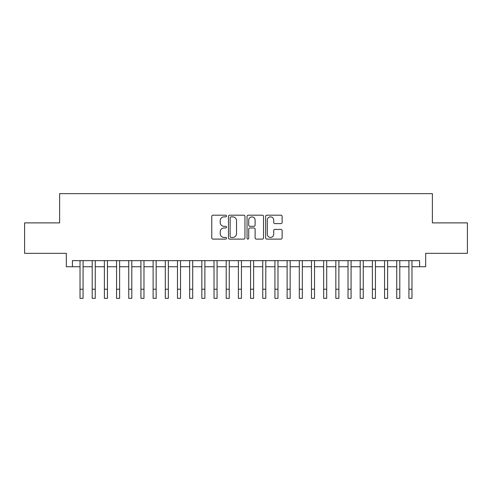 <?xml version="1.0" encoding="UTF-8"?>
<svg xmlns="http://www.w3.org/2000/svg" width="492" height="492" viewBox="0 0 492 492"><rect width="100%" height="100%" fill="white"/><g stroke="black" fill="none" stroke-linecap="round" stroke-linejoin="round"><path stroke-width="0.74" d="M226.511 216.031A0.836 0.836 0 0 0 225.674 215.195L212.968 215.195A1.193 1.193 0 0 0 211.775 216.388L211.775 237.913A1.193 1.193 0 0 0 212.968 239.106L225.674 239.106A0.836 0.836 0 0 0 226.511 238.269A0.836 0.836 0 0 0 225.674 237.433L224.026 237.433A3.825 3.825 0 0 1 220.201 233.608L220.201 231.812A3.825 3.825 0 0 1 224.026 227.987L225.674 227.987A0.836 0.836 0 0 0 226.511 227.15A0.836 0.836 0 0 0 225.674 226.314L224.026 226.314A3.825 3.825 0 0 1 220.201 222.489L220.201 220.693A3.825 3.825 0 0 1 224.026 216.867L225.674 216.867A0.836 0.836 0 0 0 226.511 216.031M280.944 223.62A1.193 1.193 0 0 0 282.137 222.427L282.137 216.388A1.193 1.193 0 0 0 280.944 215.195L266.836 215.195A1.193 1.193 0 0 0 265.637 216.388L265.637 237.913A1.193 1.193 0 0 0 266.836 239.106L280.944 239.106A1.193 1.193 0 0 0 282.137 237.913L282.137 230.619A1.193 1.193 0 0 0 280.944 229.42L274.905 229.42A1.193 1.193 0 0 0 273.712 230.619L273.712 234.235A3.198 3.198 0 0 1 270.514 237.433A3.198 3.198 0 0 1 267.316 234.235L267.316 220.065A3.198 3.198 0 0 1 270.514 216.867A3.198 3.198 0 0 1 273.712 220.065L273.712 222.427A1.193 1.193 0 0 0 274.905 223.62L280.944 223.62M72.41 266.738L72.41 260.649L419.59 260.649L419.59 266.738L425.678 266.738L425.678 253.337L467.4 253.337L467.4 222.888L432.376 222.888L432.376 193.651L59.624 193.651L59.624 222.888L24.6 222.888L24.6 253.337L66.322 253.337L66.322 266.738L80.024 266.738M244.954 216.388A1.193 1.193 0 0 0 243.755 215.195L229.647 215.195A1.193 1.193 0 0 0 228.454 216.388L228.454 237.913A1.193 1.193 0 0 0 229.647 239.106L243.755 239.106A1.193 1.193 0 0 0 244.954 237.913L244.954 216.388M248.245 215.195L262.353 215.195A1.193 1.193 0 0 1 263.546 216.388L263.546 237.913A1.193 1.193 0 0 1 262.353 239.106L256.314 239.106A1.193 1.193 0 0 1 255.114 237.913L255.114 229.18A1.193 1.193 0 0 0 253.921 227.987L249.918 227.987A1.193 1.193 0 0 0 248.718 229.18L248.718 238.269A0.836 0.836 0 0 1 247.882 239.106A0.836 0.836 0 0 1 247.045 238.269L247.045 216.388A1.193 1.193 0 0 1 248.245 215.195M83.074 266.738L92.207 266.738M95.251 266.738L104.39 266.738M107.434 266.738L116.573 266.738M119.617 266.738L128.75 266.738M131.801 266.738L140.933 266.738M143.978 266.738L153.117 266.738M156.161 266.738L165.3 266.738M168.344 266.738L177.477 266.738M180.527 266.738L189.66 266.738M192.704 266.738L201.843 266.738M204.887 266.738L214.026 266.738M217.07 266.738L226.203 266.738M229.247 266.738L238.386 266.738M241.431 266.738L250.569 266.738M253.614 266.738L262.753 266.738M265.797 266.738L274.93 266.738M277.974 266.738L287.113 266.738M290.157 266.738L299.296 266.738M302.34 266.738L311.473 266.738M314.523 266.738L323.656 266.738M326.7 266.738L335.839 266.738M338.883 266.738L348.022 266.738M351.067 266.738L360.199 266.738M363.25 266.738L372.382 266.738M375.427 266.738L384.566 266.738M387.61 266.738L396.749 266.738M399.793 266.738L408.926 266.738M411.976 266.738L419.59 266.738M230.963 216.867A0.836 0.836 0 0 0 230.127 217.704L230.127 236.597A0.836 0.836 0 0 0 230.963 237.433L232.698 237.433A3.825 3.825 0 0 0 236.523 233.608L236.523 220.693A3.825 3.825 0 0 0 232.698 216.867L230.963 216.867M255.114 220.127A3.198 3.198 0 0 0 251.916 216.923A3.198 3.198 0 0 0 248.718 220.127L248.718 225.115A1.193 1.193 0 0 0 249.918 226.314L253.921 226.314A1.193 1.193 0 0 0 255.114 225.115L255.114 220.127M80.024 289.216L83.074 289.216L83.074 298.349L80.024 298.349L80.024 260.649M83.074 289.216L83.074 260.649M92.207 289.216L95.251 289.216L95.251 298.349L92.207 298.349L92.207 260.649M95.251 289.216L95.251 260.649M104.39 289.216L107.434 289.216L107.434 298.349L104.39 298.349L104.39 260.649M107.434 289.216L107.434 260.649M116.573 289.216L119.617 289.216L119.617 298.349L116.573 298.349L116.573 260.649M119.617 289.216L119.617 260.649M128.75 289.216L131.801 289.216L131.801 298.349L128.75 298.349L128.75 260.649M131.801 289.216L131.801 260.649M140.933 289.216L143.978 289.216L143.978 298.349L140.933 298.349L140.933 260.649M143.978 289.216L143.978 260.649M153.117 289.216L156.161 289.216L156.161 298.349L153.117 298.349L153.117 260.649M156.161 289.216L156.161 260.649M165.3 289.216L168.344 289.216L168.344 298.349L165.3 298.349L165.3 260.649M168.344 289.216L168.344 260.649M177.477 289.216L180.527 289.216L180.527 298.349L177.477 298.349L177.477 260.649M180.527 289.216L180.527 260.649M189.66 289.216L192.704 289.216L192.704 298.349L189.66 298.349L189.66 260.649M192.704 289.216L192.704 260.649M201.843 289.216L204.887 289.216L204.887 298.349L201.843 298.349L201.843 260.649M204.887 289.216L204.887 260.649M214.026 289.216L217.07 289.216L217.07 298.349L214.026 298.349L214.026 260.649M217.07 289.216L217.07 260.649M226.203 289.216L229.247 289.216L229.247 298.349L226.203 298.349L226.203 260.649M229.247 289.216L229.247 260.649M238.386 289.216L241.431 289.216L241.431 298.349L238.386 298.349L238.386 260.649M241.431 289.216L241.431 260.649M250.569 289.216L253.614 289.216L253.614 298.349L250.569 298.349L250.569 260.649M253.614 289.216L253.614 260.649M262.753 289.216L265.797 289.216L265.797 298.349L262.753 298.349L262.753 260.649M265.797 289.216L265.797 260.649M274.93 289.216L277.974 289.216L277.974 298.349L274.93 298.349L274.93 260.649M277.974 289.216L277.974 260.649M287.113 289.216L290.157 289.216L290.157 298.349L287.113 298.349L287.113 260.649M290.157 289.216L290.157 260.649M299.296 289.216L302.34 289.216L302.34 298.349L299.296 298.349L299.296 260.649M302.34 289.216L302.34 260.649M311.473 289.216L314.523 289.216L314.523 298.349L311.473 298.349L311.473 260.649M314.523 289.216L314.523 260.649M323.656 289.216L326.7 289.216L326.7 298.349L323.656 298.349L323.656 260.649M326.7 289.216L326.7 260.649M335.839 289.216L338.883 289.216L338.883 298.349L335.839 298.349L335.839 260.649M338.883 289.216L338.883 260.649M348.022 289.216L351.067 289.216L351.067 298.349L348.022 298.349L348.022 260.649M351.067 289.216L351.067 260.649M360.199 289.216L363.25 289.216L363.25 298.349L360.199 298.349L360.199 260.649M363.25 289.216L363.25 260.649M372.382 289.216L375.427 289.216L375.427 298.349L372.382 298.349L372.382 260.649M375.427 289.216L375.427 260.649M384.566 289.216L387.61 289.216L387.61 298.349L384.566 298.349L384.566 260.649M387.61 289.216L387.61 260.649M396.749 289.216L399.793 289.216L399.793 298.349L396.749 298.349L396.749 260.649M399.793 289.216L399.793 260.649M408.926 289.216L411.976 289.216L411.976 298.349L408.926 298.349L408.926 260.649M411.976 289.216L411.976 260.649"/></g></svg>
